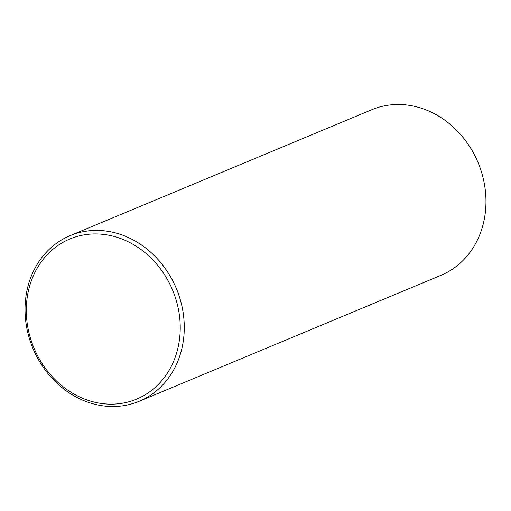 <?xml version="1.0" encoding="UTF-8"?>
<svg xmlns="http://www.w3.org/2000/svg" width="511" height="511" viewBox="0 0 511 511"><rect width="100%" height="100%" fill="white"/><g stroke="black" fill="none" stroke-linecap="round" stroke-linejoin="round"><path stroke-width="0.77" d="M139.216 401.276L440.916 275.34A89.732 77.71 -112.7 0 0 475.236 156.404A89.732 77.71 -112.7 0 0 371.784 109.724L70.084 235.66A89.732 77.71 -112.7 0 0 35.764 354.596A89.732 77.71 -112.7 0 0 139.216 401.276A89.732 77.71 -112.7 0 0 173.536 282.34A89.732 77.71 -112.7 0 0 70.084 235.66M36.677 353.97A86.742 75.117 -112.7 0 0 141.841 396.67A86.742 75.117 -112.7 0 0 169.856 284.122A86.742 75.117 -112.7 0 0 64.693 241.422A86.742 75.117 -112.7 0 0 36.677 353.97"/></g></svg>
